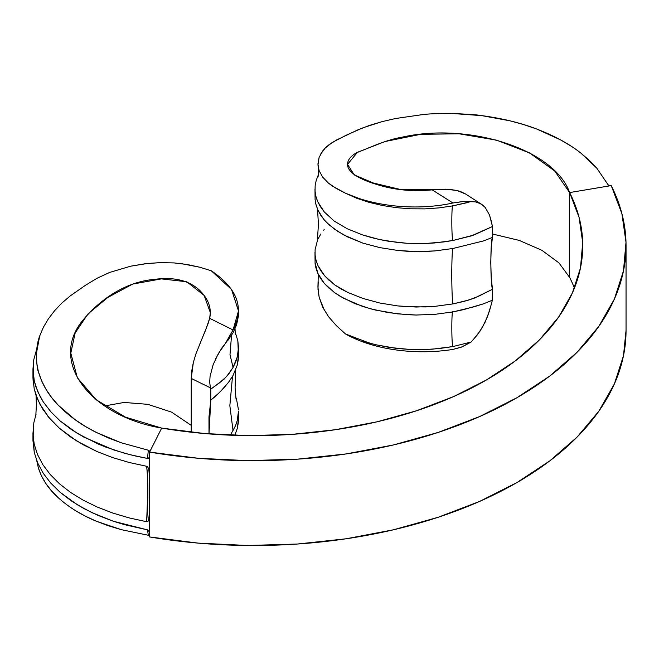 <?xml version="1.0" encoding="UTF-8"?>
<svg xmlns="http://www.w3.org/2000/svg" width="659" height="659" viewBox="0 0 659 659"><rect width="100%" height="100%" fill="white"/><g stroke="black" fill="none" stroke-linecap="round" stroke-linejoin="round"><path stroke-width="0.99" d="M574.442 288.098A329.088 189.998 0 0 0 569.631 277.423L569.631 192.568A329.088 189.998 180 0 1 582.745 245.667A329.088 189.998 180 0 1 161.686 428.095L204.587 433.54L248.361 435.64L292.234 434.355L335.415 429.709L377.146 421.785L416.669 410.722L453.293 396.718L486.358 380.021L515.28 360.926L539.54 339.78L558.7 316.963L572.432 292.868L580.48 267.941L582.704 242.611L579.072 217.338L569.631 192.568L610.325 185.731L608.109 184.792L596.766 168.136L589.352 160.392L580.801 153.061L596.766 168.136L608.109 184.792L609.608 185.673L611.222 185.599A372.393 214.999 180 0 1 626.05 245.667A372.393 214.999 180 0 1 149.618 452.107L149.618 536.953A372.393 214.999 0 0 0 626.05 330.521L626.05 245.667M491.779 223.5L492.487 226.515L492.487 237.421L491.243 247.034L490.774 262.216L491.243 278.016L492.487 289.268L492.141 301.064L492.487 289.268L478.731 296.163L468.837 300.034L452.931 303.914L434.783 306.369L416.191 307.028L397.665 305.916L379.724 303L362.936 298.436L347.705 292.415L340.843 288.831L334.632 284.845L324.558 275.693L320.801 270.725L317.984 265.643L315.875 259.687L315.101 255.107L315.093 249.728L317.514 240.123L315.093 249.728L315.101 255.107L316.073 260.445L317.984 265.643L324.558 275.693L329.179 280.437M314.977 188.927L315.093 199.619L315.793 203.919L317.984 210.279L320.842 215.419L324.599 220.312L329.228 224.917L337.622 231.26L347.631 236.943L362.944 243.155L379.856 247.611L397.814 250.461L416.348 251.606L434.882 250.922L452.931 248.492L483.344 240.963L492.487 237.421L492.487 226.515L471.333 235.897L452.931 240.494L443.902 241.935L425.401 243.501L406.702 243.253L388.34 241.21L379.436 239.522L362.508 234.892L347.202 228.747L334.228 221.094L324.302 211.967L320.142 206.267L317.803 201.843L315.958 196.563L315.06 191.201L315.142 185.797L316.205 180.418L318.231 175.129L316.205 180.418L315.142 185.797L315.06 191.201C315.051 193.622 315.966 197.173 317.803 201.843L324.302 211.967L334.228 221.094L347.202 228.747L362.508 234.892L370.811 237.397L379.436 239.522L397.443 242.454L406.702 243.253L425.401 243.501L434.709 242.949L452.931 240.494C451.456 239.382 451.456 202.354 452.931 205.855L471.111 201.563L462.387 201.572L452.964 202.988C416.958 210.929 374.872 206.596 345.53 193.244L356.89 198.326L369.32 202.42L382.566 205.517L396.372 207.659L410.557 208.804L424.857 208.878L439.075 207.882L452.931 205.855L439.075 207.882L424.857 208.878L410.557 208.804L396.372 207.659L382.566 205.517L369.32 202.42L345.53 193.244C374.872 206.596 416.958 210.929 452.964 202.988L432.189 189.858C413.893 191.637 396.726 190.229 380.704 185.64C362.071 180.409 351.222 174.421 348.141 167.65C346.239 161.883 349.179 156.85 356.947 152.542C365.819 149.502 384.502 140.087 401.974 137.212C468.689 121.973 554.376 149.296 569.631 192.568L611.222 185.599L621.89 213.623L626.001 242.224L623.48 270.882L614.369 299.095L598.833 326.353L577.152 352.17L549.705 376.091L516.977 397.698L479.571 416.587L438.128 432.436L393.407 444.957L346.197 453.919L297.333 459.183L247.693 460.641L198.161 458.269L149.618 452.107L161.686 428.095L149.84 451.588L148.324 450.237L121.124 442.749L108.529 437.996L96.642 432.584L85.513 426.513L75.398 419.915L58.313 405.26L51.418 397.253L45.8 388.991L41.451 380.457L38.387 371.668L36.682 362.763L36.336 353.858C36.83 346.436 37.942 340.497 39.672 336.049L43.321 327.399L48.272 319.014L54.516 310.817L61.954 302.959L70.422 295.784L85.415 285.306L96.939 278.32L109.756 272.398L130.688 266.187L147.394 263.485L159.832 262.653L174.067 262.916L187.436 264.556L199.842 267.241L211.259 270.767C237.372 288.337 244.637 308.066 233.055 329.953L238.484 310.949L231.54 289.474L211.259 270.767L199.842 267.241L181.53 263.649M571.106 146.158L560.496 139.848L536.747 129.04L523.707 124.584L510.206 120.869L481.844 115.638L452.634 113.513C440.467 113.397 430.747 113.719 423.457 114.477L395.524 118.521L382.245 121.602L363.406 127.615L346.387 135.12L332.358 142.393L325.299 147.954L320.579 154.181M319.104 157.41L317.951 165.014L319.121 170.681L322.671 177.123L328.462 183.136L332.152 185.912L345.53 193.244L336.279 188.466L328.462 183.136L322.671 177.123L319.121 170.681L317.926 164.066L319.104 157.41L322.638 151.026L325.299 147.954L328.577 145.046L336.609 139.955L357.499 130.037L369.501 125.399L382.245 121.602L395.524 118.521L423.457 114.477C429.816 113.76 439.545 113.439 452.634 113.513C468.953 114.229 478.689 114.938 481.844 115.638C502.273 118.373 520.577 122.838 536.747 129.04C554.73 135.993 569.417 144 580.801 153.061M445.896 189.191L432.189 189.858L452.964 202.988L463.689 201.481L475.296 201.843M476.852 202.206L481.622 204.348L485.288 207.56L489.505 215.015L491.235 220.996M481.622 204.348L465.551 193.968L460.534 191.547L457.099 190.517L445.937 189.191M356.89 338.965L345.53 333.981C374.872 350.464 416.958 355.16 452.964 349.41L462.371 346.782L471.111 342.037L452.931 346.56L439.042 348.595L424.907 349.583L410.598 349.517L389.428 347.45L374.93 344.542L363.002 341.123M314.977 252.356L315.068 262.743L317.844 273.378L320.636 278.518L324.319 283.419L334.311 292.448L340.456 296.492L354.69 303.527L370.795 308.882L388.332 312.605L406.71 314.664L416.06 315.027L434.742 314.359L452.931 311.921L463.623 309.623L483.36 303.873L492.487 300.174L483.36 303.873L473.854 306.83L452.931 311.921L434.742 314.359L416.06 315.027L397.451 313.849L375.07 309.969L362.549 306.419L343.29 298.115M317.992 239.044L320.826 233.961M452.964 349.41C416.958 355.16 374.872 350.464 345.53 333.981L336.312 325.604L328.536 316.682L336.312 325.604L345.53 333.981L369.337 343.059L375.877 344.764L396.405 348.405L410.598 349.517L431.999 349.229L452.931 346.56C451.456 345.448 451.456 308.42 452.931 311.921C451.456 308.42 451.456 345.448 452.931 346.56L471.111 342.037L461.061 347.285L452.964 349.41M324.541 310.71L319.162 297.316L317.984 289.177L318.223 281.821M569.631 277.423L558.923 262.875L541.813 250.247L519.185 240.395L492.487 233.994L519.185 240.395L541.813 250.247L558.923 262.875L569.631 277.423L569.631 192.568L554.697 170.978L529.556 152.937L496.655 140.169L459.134 133.793L420.689 134.312L385.037 141.528L357.417 152.32L347.54 164.379L354.254 174.907L373.373 183.021L401.315 189.693L449.479 189.364L457.099 190.517L465.682 194.059M491.12 304.96L487.652 316.271L482.421 327.292L477.165 335.069L471.111 342.037M148.135 521.187L146.652 521.722C148.242 500.535 148.242 482.059 146.652 466.292L129.213 462.494L146.652 466.292L147.361 472.849L147.764 492.116L146.652 521.722L129.255 517.933L112.689 513.015L97.318 507.068L83.24 500.214L70.529 492.405L59.524 483.83L50.298 474.587L42.884 464.727L37.497 454.529L34.177 444.051C33.008 443.367 32.892 436.25 33.848 422.691L36.031 414.313L33.848 422.691L32.958 433.334L34.177 444.051L37.497 454.529L42.884 464.727L50.298 474.587L59.524 483.83L70.529 492.405L83.24 500.214L97.318 507.068L112.689 513.015L129.255 517.933L146.652 521.722L148.135 521.187L148.786 519.86L149.585 510.783L149.618 536.953L198.161 543.115L247.693 545.487L297.333 544.037L346.197 538.774L393.407 529.803L438.128 517.29L479.571 501.441L516.977 482.545L549.705 460.946L577.152 437.024L598.833 411.2L614.369 383.942L623.48 355.736L626.05 330.332M334.632 284.845L347.705 292.415L362.936 298.436L379.724 303L397.665 305.916L406.883 306.699L425.508 306.929L434.783 306.369L452.931 303.914C452.296 301.435 451.901 291.575 451.728 274.333C451.901 257.611 452.296 249.003 452.931 248.492L434.882 250.922L425.673 251.483L407.048 251.252L397.814 250.461L379.856 247.611L362.944 243.155L344.122 235.131L334.632 229.217L326.806 222.651L323.528 219.06L317.984 210.279L316.065 204.99L315.093 199.619L315.101 194.24M324.162 229.563L323.635 230.189M492.487 289.268C490.329 283.601 490.329 240.247 492.487 237.421L483.344 240.963L452.931 248.492C452.296 249.003 451.901 257.611 451.728 274.333C451.901 291.575 452.296 301.435 452.931 303.914L463.648 301.501L473.903 298.338L492.487 289.268M343.776 298.387L334.311 292.448M328.89 288.074L324.319 283.419L317.844 273.378C315.966 268.592 315.043 265.05 315.068 262.743L315.126 257.364M318.305 274.375L317.926 287.143L319.162 297.316L322.696 307.218L328.536 316.682M473.146 339.78L479.933 331.263L485.288 321.839L489.513 310.834L492.141 301.064M466.696 202.783L452.931 205.855C451.456 202.354 451.456 239.382 452.931 240.494L473.837 235.041L492.487 226.515L489.505 215.015L485.288 207.56L482.404 204.883L479.044 202.972L475.197 201.827L471.078 201.572M219.307 392.69L210.798 400.054L210.798 389.148L223.945 379.32L229.019 373.554L233.064 367.434L235.568 362.219L237.314 356.914L238.484 347.655L238.261 359.69L237.289 365.004L233.064 375.432L229.011 381.685L223.928 387.813L215.971 395.985L210.798 400.054L209.002 433.91L208.977 416.974L210.798 400.054L210.402 387.838L191.234 378.414L191.234 432.213L191.234 378.414L210.402 387.838L209.694 382.154L210.073 376.338L213.129 364.691L218.442 353.43L225.436 343.405L233.055 329.953L209.661 318.33C211.803 308.313 208.425 298.939 199.553 290.224C188.886 280.404 173.918 276.78 154.659 279.358C122.104 282.019 95.843 303.552 81.115 322.457C49.689 363.883 91.906 416.307 161.686 428.095L125.531 417.18L96.296 399.856L77.35 377.796L70.81 353.133L75.151 332.993L87.894 314.022L107.804 297.448L132.673 284.087L161.414 278.889L186.794 281.764L204.142 295.43L210.336 312.613L209.661 318.33L208.055 323.726L195.921 353.899L193.359 362.376L191.234 378.414L191.769 370.688L193.359 362.376L195.921 353.899M238.484 347.655L237.833 340.744L235.049 331.815L237.833 340.744L238.278 351.535L237.314 356.914L233.064 367.434L229.999 354.633L231.531 335.365L229.999 354.641L233.064 367.434L226.622 376.495L219.315 383.011M174.067 262.916L159.832 262.653L145.31 263.724L130.688 266.187L109.756 272.398L96.939 278.32L85.415 285.306L70.422 295.784L61.954 302.959L54.516 310.817L48.272 319.014L43.321 327.399L39.672 336.049L36.336 353.858C36.665 363.809 37.349 369.74 38.387 371.668C41.97 384.123 48.609 395.326 58.313 405.26C69.195 416.315 81.971 425.426 96.642 432.584L121.124 442.749L148.324 450.237L147.501 458.45L135.836 456.086L124.576 453.26L105.868 447.131L98.249 444.051L77.498 433.482L60.191 420.977L50.817 411.743L43.346 402.015L40.323 396.973L35.784 386.536L34.317 381.231C33.123 380.465 32.934 373.348 33.733 359.896L36.706 349.015L33.733 359.896L32.95 369.114L34.317 381.231L37.794 391.792L43.346 402.015L50.817 411.743L60.191 420.977L71.345 429.528L84.039 437.214L113.735 449.94L130.161 454.735L147.501 458.45L148.662 458.17L149.239 457.255L149.585 455.081L149.585 478.269L148.794 468.92L147.517 466.679L148.794 468.92L149.585 478.269L149.585 510.783L148.588 520.421M34.186 388.637L35.578 393.893L39.927 404.231L49.021 417.641L59.508 428.325L70.513 436.909L83.207 444.759L97.268 451.654L112.648 457.585L129.213 462.494L112.648 457.585L97.268 451.654L76.683 440.953L59.508 428.325L50.29 419.132L42.884 409.305L37.497 399.09L34.186 388.637L32.958 377.928L32.95 369.114M238.484 310.949L238.311 316.584L236.581 324.788L233.064 332.787L225.436 343.405L230.09 335.052M233.055 329.953L209.661 318.33L205.592 330.175L199.175 345.514M33.098 436.538L34.284 452.535L37.72 463.055L43.255 473.31L50.768 483.105L60.076 492.257L77.367 504.802L91.823 512.595L113.447 521.277L124.411 524.638L147.723 529.927L149.008 531.096L149.585 533.971L149.239 531.665L147.501 529.869L113.447 521.277L98.034 515.404L83.924 508.575L71.156 500.791L60.076 492.257L50.768 483.105L43.255 473.31L37.72 463.055L34.284 452.535L32.95 440.541L32.958 433.334M238.484 411.076L237.298 420.384L235.56 425.665L230.321 435.187L235.56 425.665L237.298 420.384L238.484 411.076L238.278 422.971L237.306 428.35L234.835 435.352L237.306 428.35L238.484 418.951M238.451 409.643L236.482 398.975L238.451 409.643M38.346 467.849L41.369 475.666L45.743 483.352L51.377 490.7L58.206 497.702C48.519 488.97 41.896 479.019 38.346 467.849L36.772 460.74M75.39 510.568L85.489 516.219L96.527 521.302L108.504 525.808L121.207 529.647L148.967 535.396L121.207 529.647L96.527 521.302C81.848 515.305 69.071 507.438 58.206 497.702M104.567 405.952L124.139 402.443L147.863 404.338L171.62 412.147L191.234 425.376L171.62 412.147L147.863 404.338L124.139 402.443L104.567 405.952M235.724 396.883L236.482 398.975M233.064 430.854L229.843 405.68L232.503 376.421L229.843 405.68L233.064 430.854M220.913 391.034L228.492 382.368L233.064 375.432L237.289 365.004L238.484 355.522M32.958 377.928L33.321 383.48M147.501 529.869L148.324 535.223L147.501 529.869M149.585 455.081L149.016 457.75L147.501 458.45L148.324 450.237L149.766 451.168L149.535 455.74M227.627 340.81L233.064 332.787L236.581 324.788L238.311 316.584L238.476 312.457M217.651 384.139L210.798 389.148L210.402 387.838L209.694 382.154L210.073 376.338L213.17 364.592M215.567 358.941L221.696 348.183L225.452 343.388M146.652 466.292L147.517 466.679M149.239 531.665L149.395 532.291M149.766 451.168L149.84 451.588M317.531 209.241L318.437 224.455L317.292 241.4M318.132 166.785C318.536 170.22 318.503 173.622 318.042 176.991M35.759 416.735L36.41 404.717L36.023 395.243M47.16 415.343L48.898 417.501M235.996 398.621L235.09 387.789L235.733 369.806M235.032 435.36L235.049 434.874M235.279 334.368L235.049 328.808"/></g></svg>

